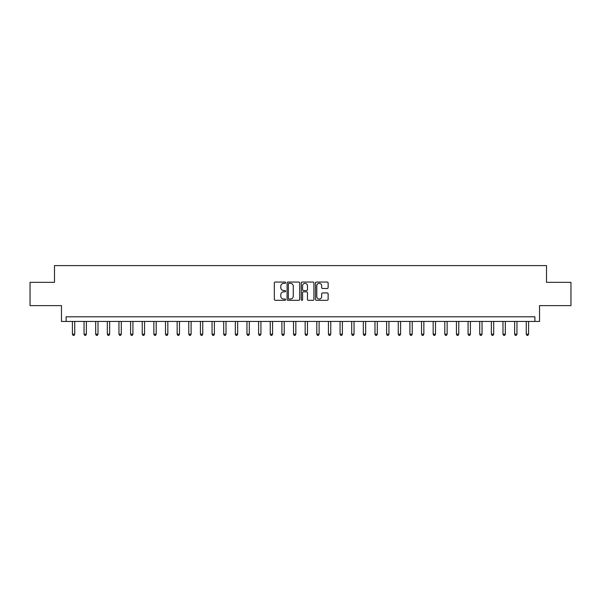 <?xml version="1.0" encoding="UTF-8"?>
<svg xmlns="http://www.w3.org/2000/svg" width="601" height="601" viewBox="0 0 601 601"><rect width="100%" height="100%" fill="white"/><g stroke="black" fill="none" stroke-linecap="round" stroke-linejoin="round"><path stroke-width="0.9" d="M285.603 282.695A0.639 0.639 0 0 0 284.964 282.049L275.258 282.049A0.917 0.917 0 0 0 274.341 282.966L274.341 299.418A0.917 0.917 0 0 0 275.258 300.327L284.964 300.327A0.639 0.639 0 0 0 285.603 299.689A0.639 0.639 0 0 0 284.964 299.05L283.71 299.05A2.922 2.922 0 0 1 280.787 296.128L280.787 294.753A2.922 2.922 0 0 1 283.71 291.831L284.964 291.831A0.639 0.639 0 0 0 285.603 291.192A0.639 0.639 0 0 0 284.964 290.553L283.71 290.553A2.922 2.922 0 0 1 280.787 287.624L280.787 286.256A2.922 2.922 0 0 1 283.71 283.334L284.964 283.334A0.639 0.639 0 0 0 285.603 282.695M327.207 288.495A0.917 0.917 0 0 0 328.123 287.579L328.123 282.966A0.917 0.917 0 0 0 327.207 282.049L316.426 282.049A0.917 0.917 0 0 0 315.51 282.966L315.51 299.418A0.917 0.917 0 0 0 316.426 300.327L327.207 300.327A0.917 0.917 0 0 0 328.123 299.418L328.123 293.844A0.917 0.917 0 0 0 327.207 292.927L322.594 292.927A0.917 0.917 0 0 0 321.678 293.844L321.678 296.601A2.442 2.442 0 0 1 319.236 299.05A2.442 2.442 0 0 1 316.787 296.601L316.787 285.775A2.442 2.442 0 0 1 319.236 283.334A2.442 2.442 0 0 1 321.678 285.775L321.678 287.579A0.917 0.917 0 0 0 322.594 288.495L327.207 288.495M534.875 321.445L539.533 321.445L539.533 305.624L570.95 305.624L570.95 282.342L546.512 282.342L546.512 265.589L54.488 265.589L54.488 282.342L30.05 282.342L30.05 305.624L61.467 305.624L61.467 321.445L534.875 321.445L534.875 316.795L66.125 316.795L66.125 321.445M299.704 282.966A0.917 0.917 0 0 0 298.787 282.049L288.007 282.049A0.917 0.917 0 0 0 287.09 282.966L287.09 299.418A0.917 0.917 0 0 0 288.007 300.327L298.787 300.327A0.917 0.917 0 0 0 299.704 299.418L299.704 282.966M302.213 282.049L312.993 282.049A0.917 0.917 0 0 1 313.91 282.966L313.91 299.418A0.917 0.917 0 0 1 312.993 300.327L308.381 300.327A0.917 0.917 0 0 1 307.472 299.418L307.472 292.747A0.917 0.917 0 0 0 306.555 291.831L303.49 291.831A0.917 0.917 0 0 0 302.581 292.747L302.581 299.689A0.639 0.639 0 0 1 301.942 300.327A0.639 0.639 0 0 1 301.296 299.689L301.296 282.966A0.917 0.917 0 0 1 302.213 282.049M289.006 283.334A0.639 0.639 0 0 0 288.367 283.972L288.367 298.412A0.639 0.639 0 0 0 289.006 299.05L290.336 299.05A2.922 2.922 0 0 0 293.258 296.128L293.258 286.256A2.922 2.922 0 0 0 290.336 283.334L289.006 283.334M307.472 285.821A2.442 2.442 0 0 0 305.023 283.379A2.442 2.442 0 0 0 302.581 285.821L302.581 289.637A0.917 0.917 0 0 0 303.49 290.553L306.555 290.553A0.917 0.917 0 0 0 307.472 289.637L307.472 285.821M72.413 321.445L72.413 334.201L74.734 334.201L74.734 321.445M74.734 334.201L74.036 335.411L73.104 335.411L72.413 334.201M84.05 321.445L84.05 334.201L86.371 334.201L86.371 321.445M86.371 334.201L85.673 335.411L84.749 335.411L84.05 334.201M95.687 321.445L95.687 334.201L98.008 334.201L98.008 321.445M98.008 334.201L97.317 335.411L96.385 335.411L95.687 334.201M107.324 321.445L107.324 334.201L109.652 334.201L109.652 321.445M109.652 334.201L108.954 335.411L108.022 335.411L107.324 334.201M118.96 321.445L118.96 334.201L121.289 334.201L121.289 321.445M121.289 334.201L120.591 335.411L119.659 335.411L118.96 334.201M130.597 321.445L130.597 334.201L132.926 334.201L132.926 321.445M132.926 334.201L132.228 335.411L131.296 335.411L130.597 334.201M142.234 321.445L142.234 334.201L144.563 334.201L144.563 321.445M144.563 334.201L143.864 335.411L142.933 335.411L142.234 334.201M153.871 321.445L153.871 334.201L156.2 334.201L156.2 321.445M156.2 334.201L155.501 335.411L154.57 335.411L153.871 334.201M165.508 321.445L165.508 334.201L167.837 334.201L167.837 321.445M167.837 334.201L167.138 335.411L166.207 335.411L165.508 334.201M177.145 321.445L177.145 334.201L179.474 334.201L179.474 321.445M179.474 334.201L178.775 335.411L177.843 335.411L177.145 334.201M188.782 321.445L188.782 334.201L191.11 334.201L191.11 321.445M191.11 334.201L190.412 335.411L189.48 335.411L188.782 334.201M200.418 321.445L200.418 334.201L202.747 334.201L202.747 321.445M202.747 334.201L202.049 335.411L201.117 335.411L200.418 334.201M212.055 321.445L212.055 334.201L214.384 334.201L214.384 321.445M214.384 334.201L213.686 335.411L212.754 335.411L212.055 334.201M223.692 321.445L223.692 334.201L226.021 334.201L226.021 321.445M226.021 334.201L225.322 335.411L224.391 335.411L223.692 334.201M235.329 321.445L235.329 334.201L237.658 334.201L237.658 321.445M237.658 334.201L236.959 335.411L236.028 335.411L235.329 334.201M246.966 321.445L246.966 334.201L249.295 334.201L249.295 321.445M249.295 334.201L248.596 335.411L247.665 335.411L246.966 334.201M258.603 321.445L258.603 334.201L260.932 334.201L260.932 321.445M260.932 334.201L260.233 335.411L259.301 335.411L258.603 334.201M270.24 321.445L270.24 334.201L272.569 334.201L272.569 321.445M272.569 334.201L271.87 335.411L270.938 335.411L270.24 334.201M281.884 321.445L281.884 334.201L284.205 334.201L284.205 321.445M284.205 334.201L283.507 335.411L282.575 335.411L281.884 334.201M293.521 321.445L293.521 334.201L295.842 334.201L295.842 321.445M295.842 334.201L295.144 335.411L294.22 335.411L293.521 334.201M305.158 321.445L305.158 334.201L307.479 334.201L307.479 321.445M307.479 334.201L306.78 335.411L305.856 335.411L305.158 334.201M316.795 321.445L316.795 334.201L319.116 334.201L319.116 321.445M319.116 334.201L318.425 335.411L317.493 335.411L316.795 334.201M328.431 321.445L328.431 334.201L330.76 334.201L330.76 321.445M330.76 334.201L330.062 335.411L329.13 335.411L328.431 334.201M340.068 321.445L340.068 334.201L342.397 334.201L342.397 321.445M342.397 334.201L341.699 335.411L340.767 335.411L340.068 334.201M351.705 321.445L351.705 334.201L354.034 334.201L354.034 321.445M354.034 334.201L353.335 335.411L352.404 335.411L351.705 334.201M363.342 321.445L363.342 334.201L365.671 334.201L365.671 321.445M365.671 334.201L364.972 335.411L364.041 335.411L363.342 334.201M374.979 321.445L374.979 334.201L377.308 334.201L377.308 321.445M377.308 334.201L376.609 335.411L375.678 335.411L374.979 334.201M386.616 321.445L386.616 334.201L388.945 334.201L388.945 321.445M388.945 334.201L388.246 335.411L387.314 335.411L386.616 334.201M398.253 321.445L398.253 334.201L400.582 334.201L400.582 321.445M400.582 334.201L399.883 335.411L398.951 335.411L398.253 334.201M409.89 321.445L409.89 334.201L412.218 334.201L412.218 321.445M412.218 334.201L411.52 335.411L410.588 335.411L409.89 334.201M421.526 321.445L421.526 334.201L423.855 334.201L423.855 321.445M423.855 334.201L423.157 335.411L422.225 335.411L421.526 334.201M433.163 321.445L433.163 334.201L435.492 334.201L435.492 321.445M435.492 334.201L434.793 335.411L433.862 335.411L433.163 334.201M444.8 321.445L444.8 334.201L447.129 334.201L447.129 321.445M447.129 334.201L446.43 335.411L445.499 335.411L444.8 334.201M456.437 321.445L456.437 334.201L458.766 334.201L458.766 321.445M458.766 334.201L458.067 335.411L457.136 335.411L456.437 334.201M468.074 321.445L468.074 334.201L470.403 334.201L470.403 321.445M470.403 334.201L469.704 335.411L468.772 335.411L468.074 334.201M479.711 321.445L479.711 334.201L482.04 334.201L482.04 321.445M482.04 334.201L481.341 335.411L480.409 335.411L479.711 334.201M491.348 321.445L491.348 334.201L493.676 334.201L493.676 321.445M493.676 334.201L492.978 335.411L492.046 335.411L491.348 334.201M502.992 321.445L502.992 334.201L505.313 334.201L505.313 321.445M505.313 334.201L504.615 335.411L503.683 335.411L502.992 334.201M514.629 321.445L514.629 334.201L516.95 334.201L516.95 321.445M516.95 334.201L516.251 335.411L515.327 335.411L514.629 334.201M526.266 321.445L526.266 334.201L528.587 334.201L528.587 321.445M528.587 334.201L527.896 335.411L526.964 335.411L526.266 334.201"/></g></svg>

